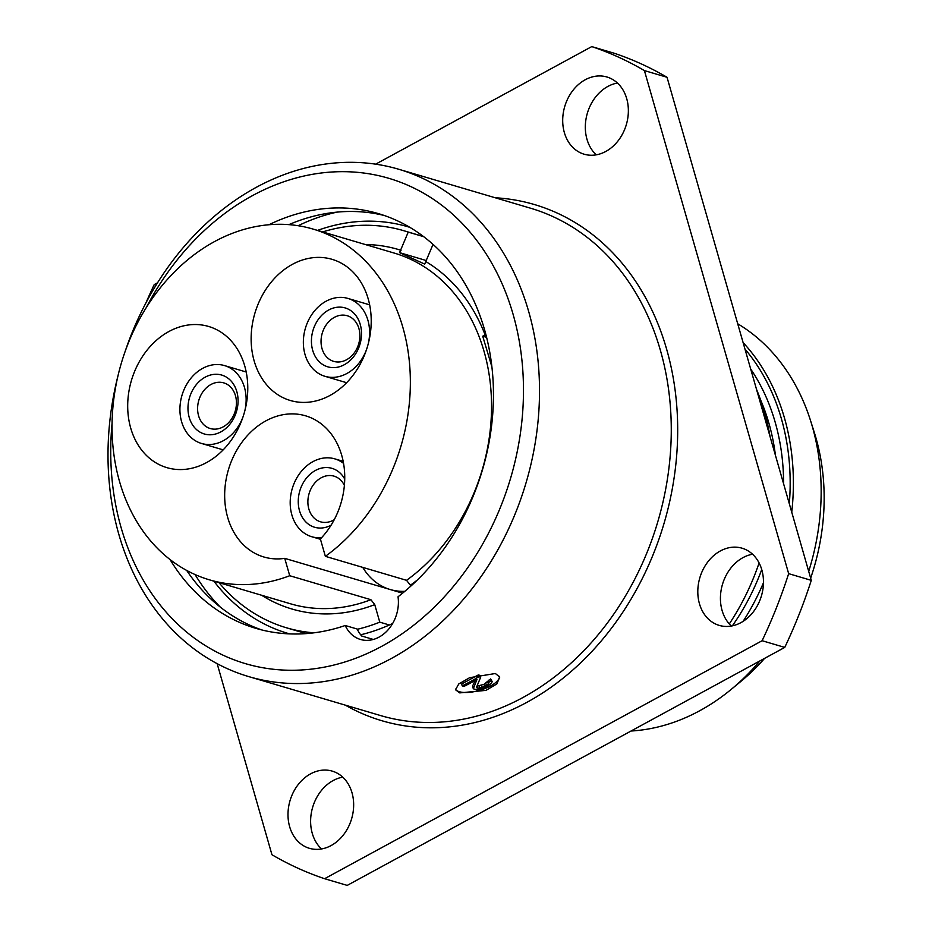 <?xml version="1.0" encoding="UTF-8"?>
<svg xmlns="http://www.w3.org/2000/svg" width="932" height="932" viewBox="0 0 932 932"><rect width="100%" height="100%" fill="white"/><g stroke="black" fill="none" stroke-linecap="round" stroke-linejoin="round"><path stroke-width="1.4" d="M112.085 423.175A253.026 201.79 106.5 0 0 121.102 527.582A253.026 201.79 -73.5 0 0 381.724 646.319A253.026 201.79 -73.5 0 0 513.101 314.352A253.026 201.79 106.5 0 0 345.562 171.698A253.026 201.79 106.5 0 0 146.208 307.677M373.336 639.457L361.686 636.008A34.507 27.517 -73.5 0 1 357.212 629.042L345.224 625.5A34.507 27.517 -73.5 0 0 360.486 639.468A34.507 27.517 -73.5 0 0 398.034 596.771A216.224 172.443 106.5 0 0 493.133 381.91A216.224 172.443 106.5 0 0 378.38 213.614A216.224 172.443 106.5 0 0 268.975 224.729M345.224 625.5A216.224 172.443 106.5 0 1 255.822 628.331A216.224 172.443 106.5 0 1 170.043 559.526M118.178 375.025A264.525 210.958 106.5 0 0 118.853 534.397A264.525 210.958 -73.5 0 0 248.797 676.62A264.525 210.958 -73.5 0 0 473.514 586.857A264.525 210.958 -73.5 0 0 528.665 311.474A264.525 210.958 106.5 0 0 398.721 169.251L530.483 208.185A264.525 210.958 106.5 0 1 660.415 350.409A264.525 210.958 106.5 0 1 605.276 625.791A264.525 210.958 106.5 0 1 380.547 715.555L248.797 676.62M125.156 351.399A264.525 210.958 106.5 0 1 398.721 169.251M459.744 692.895L455.515 689.773L458.765 683.96L469.67 677.681L495.381 673.51L499.738 677.098L496.803 683.983L485.945 690.379L459.744 692.895M455.422 689.097A22.997 8.656 164 0 0 459.418 691.742A22.997 8.656 164 0 0 484.535 688.725A22.997 8.656 164 0 0 499.47 676.387M462.202 685.87L461.666 683.995L478.361 674.908L480.131 675.432L480.656 677.249L476.567 687.105L477.044 688.014L479.747 688.049L484.535 686.395A264.525 210.958 106.5 0 0 486.399 685.381L488.345 683.971L488.881 682.131A264.525 210.958 106.5 0 0 491.176 680.768L492.131 681.467L491.712 682.97L487.704 686.162A264.525 210.958 106.5 0 1 485.84 687.164L476.823 689.82L473.293 688.771L476.986 679.416A264.525 210.958 106.5 0 1 463.973 686.395L462.202 685.87A264.525 210.958 106.5 0 0 478.885 676.725L480.656 677.249M473.293 688.771L472.606 686.057L475.064 680.523M476.986 686.185L483.953 684.344L490.64 678.927L492.131 681.467M476.706 686.802L477.044 688.014M477.184 686.243L477.755 688.224M479.176 686.045L479.747 688.049M481.273 685.498L481.856 687.536M483.953 684.344L484.535 686.395M485.805 683.331L486.399 685.381M487.774 681.968L488.345 683.971M488.461 681.001L489.02 682.97M488.321 680.185L488.881 682.131M490.64 678.927L491.176 680.768M472.606 686.057L473.165 687.991M478.361 674.908L478.885 676.725M217.156 663.666L271.946 854.726A437.05 348.545 -73.5 0 0 324.592 878.713L762.12 640.715A437.05 348.545 -73.5 0 0 788.658 573.658L644.408 70.587A437.05 348.545 -73.5 0 0 591.762 46.6L375.643 164.16M157.496 282.815L154.223 284.598A437.05 348.545 -73.5 0 0 146.009 302.76M564.349 132.565A40.251 32.107 106.5 0 1 572.737 90.66A40.251 32.107 106.5 0 1 606.93 76.995A40.251 32.107 106.5 0 1 626.712 98.641A40.251 32.107 106.5 0 1 618.312 140.546A40.251 32.107 106.5 0 1 584.119 154.199A40.251 32.107 106.5 0 1 564.349 132.565M699.454 603.761A40.251 32.107 106.5 0 1 707.854 561.856A40.251 32.107 106.5 0 1 742.047 548.191A40.251 32.107 106.5 0 1 761.817 569.836A40.251 32.107 106.5 0 1 753.429 611.742A40.251 32.107 106.5 0 1 719.236 625.395A40.251 32.107 106.5 0 1 699.454 603.761M289.642 826.672A40.251 32.107 106.5 0 1 298.042 784.767A40.251 32.107 106.5 0 1 332.235 771.114A40.251 32.107 106.5 0 1 352.005 792.748A40.251 32.107 106.5 0 1 343.617 834.653A40.251 32.107 106.5 0 1 309.424 848.318A40.251 32.107 106.5 0 1 289.642 826.672M591.762 46.6L614.386 53.287A437.05 348.545 -73.5 0 1 667.032 77.274L811.283 580.345A437.05 348.545 -73.5 0 1 784.756 647.402L347.217 885.4L324.592 878.713M596.224 154.852A40.251 32.107 106.5 0 1 586.974 139.252A40.251 32.107 106.5 0 1 617.45 83.041M731.34 626.048A40.251 32.107 106.5 0 1 722.079 610.448A40.251 32.107 106.5 0 1 752.567 554.237M321.528 848.959A40.251 32.107 106.5 0 1 312.267 833.359A40.251 32.107 106.5 0 1 342.755 777.148M784.756 647.402L762.12 640.715M811.283 580.345L788.658 573.658M667.032 77.274L644.408 70.587M756.528 389.378A216.795 172.898 106.5 0 1 770.018 436.409M759.102 562.94A216.795 172.898 106.5 0 1 729.278 623.939M789.322 503.758A214.5 171.057 -73.5 0 0 744.983 349.092M737.713 323.777A216.795 172.898 106.5 0 1 810.572 420.716A216.795 172.898 106.5 0 1 812.273 426.32A216.795 172.898 -73.5 0 1 808.708 571.351M810.572 420.716L814.37 432.681A200.695 160.059 106.5 0 1 815.931 437.877A200.695 160.059 -73.5 0 1 810.654 578.155M743.119 342.603A216.795 172.898 106.5 0 1 791.746 512.181M631.011 731.026A216.795 172.898 -73.5 0 0 731.177 689.412A216.795 172.898 -73.5 0 0 759.906 660.916M731.177 689.412L740.858 681.42A200.695 160.059 -73.5 0 0 764.601 658.365M384.333 215.513A216.224 172.443 -73.5 0 0 288.885 224.635M186.691 570.431A216.224 172.443 -73.5 0 0 261.857 629.962M337.035 212.123A224.845 179.317 -73.5 0 0 298.135 225.719M195.056 574.543A224.845 179.317 -73.5 0 0 220.313 607.105M317.532 230.414A211.983 169.065 106.5 0 1 409.812 227.338M213.882 581.149A211.983 169.065 -73.5 0 0 289.666 633.888M360.672 634.785A211.983 169.065 -73.5 0 0 392.663 623.485M322.658 231.928A207.02 165.104 106.5 0 1 403.719 230.693A207.02 165.104 106.5 0 1 408.228 232.115L423.687 236.681M357.329 629.286A207.02 165.104 -73.5 0 0 379.778 622.157L389.366 624.988M219.008 582.663A207.02 165.104 -73.5 0 0 286.38 627.76A207.02 165.104 -73.5 0 0 314.002 632.816M379.778 622.157L374.746 604.623A187.472 149.504 106.5 0 1 261.659 595.268M289.724 575.72L284.738 558.361A73.605 58.704 106.5 0 1 263.849 556.987A73.605 58.704 106.5 0 1 228.41 469.763A73.605 58.704 106.5 0 1 305.568 415.812A73.605 58.704 106.5 0 1 344.153 467.468A73.605 58.704 106.5 0 1 320.375 538.976L325.361 556.334A182.87 145.835 -73.5 0 0 410.208 374.268A182.87 145.835 -73.5 0 0 313.036 229.074A182.87 145.835 -73.5 0 0 121.346 363.119A182.87 145.835 -73.5 0 0 209.385 579.821A182.87 145.835 -73.5 0 0 289.724 575.72L370.901 599.707L374.746 604.623M402.577 593.183L284.738 558.361M325.361 556.334L406.538 580.321A182.87 145.835 -73.5 0 0 491.397 398.267A182.87 145.835 -73.5 0 0 394.213 253.073L313.036 229.074M417.385 579.972A187.472 149.504 106.5 0 1 410.383 585.238L406.538 580.321M410.383 585.238L410.674 586.263M128.954 391.137A73.605 58.704 -73.5 0 0 166.875 467.643A73.605 58.704 -73.5 0 0 246.514 402.974A73.605 58.704 -73.5 0 0 208.593 326.456A73.605 58.704 -73.5 0 0 128.954 391.137M351.154 270.268A73.605 58.704 -73.5 0 0 332.037 259.317A73.605 58.704 -73.5 0 0 259.737 300.442A73.605 58.704 -73.5 0 0 271.2 389.541A73.605 58.704 -73.5 0 0 290.318 400.492A73.605 58.704 -73.5 0 0 362.618 359.368A73.605 58.704 -73.5 0 0 351.154 270.268M408.228 232.115L399.56 252.642L424.701 264.094L433.031 244.405M426.157 261.776A187.472 149.504 106.5 0 1 485.246 335.205L482.706 336.184L491.886 366.812M399.56 252.642L426.6 260.634M485.246 335.205L485.945 334.821M482.706 336.184L486.586 337.326M198.574 415.73A23.813 18.99 106.5 0 1 203.537 390.951A23.813 18.99 106.5 0 1 223.762 382.877A23.813 18.99 106.5 0 1 235.458 395.669A23.813 18.99 106.5 0 1 230.495 420.46A23.813 18.99 106.5 0 1 210.271 428.534A23.813 18.99 106.5 0 1 198.574 415.73M189.231 417.466A30.709 24.488 106.5 0 1 205.18 377.169A30.709 24.488 106.5 0 1 236.81 391.58A30.709 24.488 106.5 0 1 220.861 431.877A30.709 24.488 106.5 0 1 189.231 417.466M244.871 410.663A40.6 32.375 -73.5 0 0 244.475 387.421A40.6 32.375 106.5 0 0 224.53 365.589A40.6 32.375 106.5 0 0 190.035 379.371A40.6 32.375 106.5 0 0 181.577 421.625A40.6 32.375 -73.5 0 0 201.51 443.457A40.6 32.375 -73.5 0 0 243.089 416.674M322.018 348.591A23.813 18.99 106.5 0 1 326.981 323.8A23.813 18.99 106.5 0 1 347.205 315.727A23.813 18.99 106.5 0 1 358.902 328.518A23.813 18.99 106.5 0 1 353.939 353.31A23.813 18.99 106.5 0 1 333.714 361.383A23.813 18.99 106.5 0 1 322.018 348.591M312.686 350.315A30.709 24.488 106.5 0 1 328.623 310.03A30.709 24.488 106.5 0 1 360.253 324.441A30.709 24.488 106.5 0 1 344.304 364.727A30.709 24.488 106.5 0 1 312.686 350.315M368.315 343.524A40.6 32.375 -73.5 0 0 367.919 320.27A40.6 32.375 106.5 0 0 347.974 298.438A40.6 32.375 106.5 0 0 313.478 312.22A40.6 32.375 106.5 0 0 305.02 354.486A40.6 32.375 -73.5 0 0 324.965 376.307A40.6 32.375 -73.5 0 0 366.532 349.523M402.612 593.16A69.003 55.035 106.5 0 1 401.319 592.81M404.849 591.319A69.003 55.035 106.5 0 1 390.671 589.665M389.832 589.42A69.003 55.035 106.5 0 1 362.758 567.39M334.25 519.683A23.813 18.99 106.5 0 1 320.55 521.815A23.813 18.99 106.5 0 1 308.853 509.012A23.813 18.99 106.5 0 1 313.816 484.232A23.813 18.99 106.5 0 1 334.04 476.147A23.813 18.99 106.5 0 1 344.386 485.386M331.105 525.17A30.709 24.488 106.5 0 1 299.51 510.748A30.709 24.488 106.5 0 1 312.826 472.081A30.709 24.488 106.5 0 1 344.724 479.071M343.547 463.379A40.6 32.375 -73.5 0 0 334.809 458.87A40.6 32.375 -73.5 0 0 300.314 472.64A40.6 32.375 -73.5 0 0 291.856 514.907A40.6 32.375 106.5 0 0 311.789 536.739L320.468 539.302M321.587 537.706A40.6 32.375 106.5 0 1 311.789 536.739M495.242 197.77A269.127 214.628 106.5 0 1 666.648 349.255A269.127 214.628 106.5 0 1 595.28 647.775A269.127 214.628 106.5 0 1 345.318 705.14M750.703 369.049A206.45 164.638 106.5 0 1 783.602 483.801M763.459 582.745A206.45 164.638 106.5 0 1 743.107 621.353M760.559 399.828A201.848 160.968 106.5 0 1 775.436 455.305M761.735 569.568A201.848 160.968 106.5 0 1 732.354 625.85M209.385 579.821L290.563 603.808A182.87 145.835 -73.5 0 0 370.901 599.707M365.309 244.522A187.472 149.504 106.5 0 1 401.028 250.324M286.38 627.76L306.162 633.609M403.719 230.693L423.501 236.542M201.51 443.457L223.191 449.865M224.53 365.589L246.199 371.996M324.965 376.307L346.634 382.714M347.974 298.438L369.643 304.846M334.809 458.87L343.162 461.34"/></g></svg>
